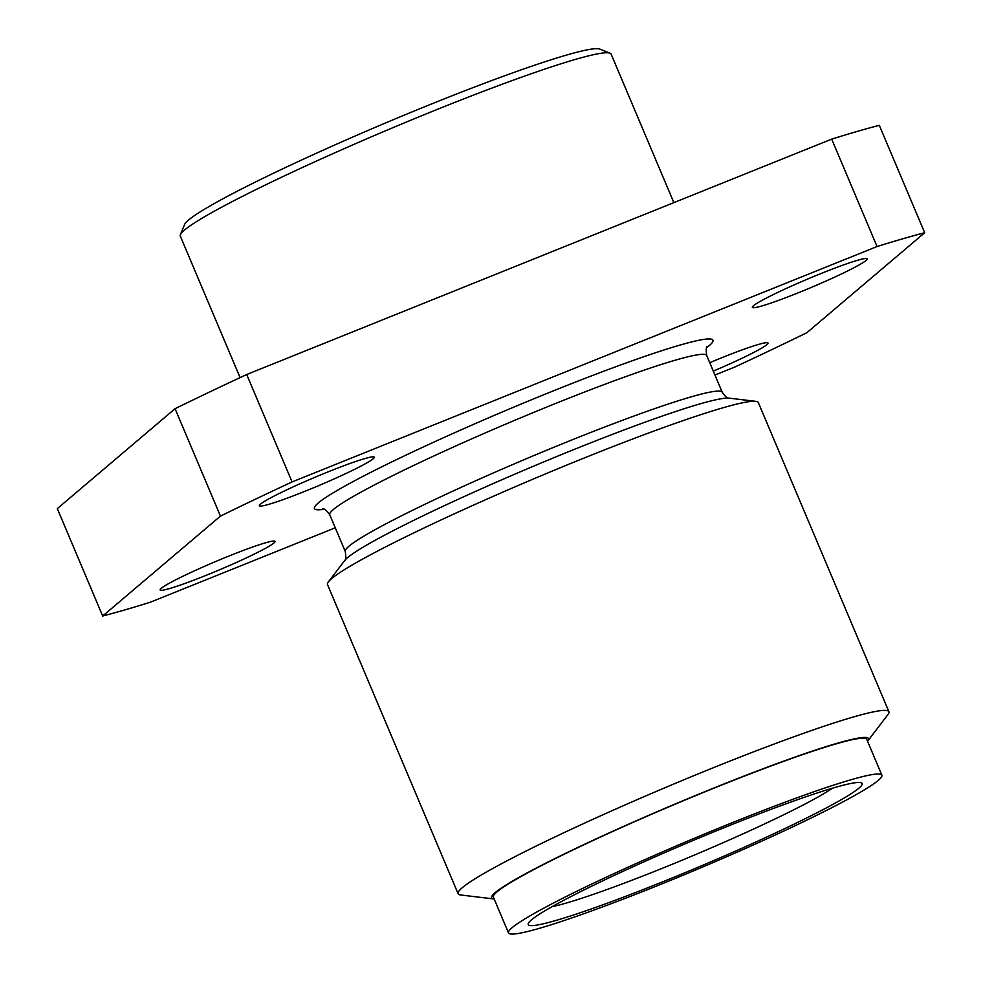<?xml version="1.0" encoding="UTF-8"?>
<svg xmlns="http://www.w3.org/2000/svg" width="982" height="982" viewBox="0 0 982 982"><rect width="100%" height="100%" fill="white"/><g stroke="black" fill="none" stroke-linecap="round" stroke-linejoin="round"><path stroke-width="1.47" d="M220.447 516.102L175.066 408.684A506.651 37.144 -22.9 0 1 246.703 374.51L292.071 481.929A506.651 37.144 -22.9 0 0 220.447 516.102L102.68 616.021A506.651 37.144 -22.9 0 0 150.307 602.224L335.255 527.8M877.061 246.543L831.693 139.125A506.651 37.144 -22.9 0 1 879.32 125.328L924.688 232.734A506.651 37.144 -22.9 0 0 877.061 246.543L292.071 481.929M924.688 232.734L806.934 332.665A506.651 37.144 -22.9 0 1 735.297 366.838L714.957 375.026M228.929 556.045A62.357 4.566 -22.9 0 1 275.021 541.401A62.357 4.566 -22.9 0 1 219.367 569.879A62.357 4.566 -22.9 0 1 160.14 589.924A62.357 4.566 -22.9 0 1 228.929 556.045M328.16 471.839A62.357 4.566 -22.9 0 1 374.265 457.195A62.357 4.566 -22.9 0 1 318.598 485.673A62.357 4.566 -22.9 0 1 259.383 505.718A62.357 4.566 -22.9 0 1 328.16 471.839M713.3 371.11A62.357 4.566 157.1 0 0 767.998 343.037A62.357 4.566 157.1 0 0 721.893 357.681A62.357 4.566 157.1 0 0 709.741 362.689M821.136 273.475A62.357 4.566 157.1 0 0 752.347 307.366A62.357 4.566 157.1 0 0 811.574 287.309A62.357 4.566 157.1 0 0 867.229 258.843A62.357 4.566 157.1 0 0 821.136 273.475M175.066 408.684L57.312 508.615L102.68 616.021M673.861 202.636L611.123 54.108A233.839 17.148 157.1 0 0 610.055 53.2A233.839 17.148 157.1 0 0 438.242 109.014A233.839 17.148 157.1 0 0 180.393 234.686A233.839 17.148 157.1 0 0 180.307 236.097L240.087 377.604M831.693 139.125L246.703 374.51M180.393 234.686L184.555 224.547A226.044 16.571 -22.9 0 1 386.245 122.676A226.044 16.571 -22.9 0 1 599.879 49.1L610.055 53.2M881.873 775.179L866.75 739.372A202.66 14.853 157.1 0 0 835.596 744.025A202.66 14.853 157.1 0 0 623.288 826.709A202.66 14.853 157.1 0 0 493.369 897.094L508.492 932.9A202.66 14.853 -22.9 0 1 638.41 862.515A202.66 14.853 -22.9 0 1 850.719 779.831A202.66 14.853 -22.9 0 1 881.873 775.179A202.66 14.853 -22.9 0 1 700.964 867.732A202.66 14.853 -22.9 0 1 508.492 932.9M867.548 741.275A204.612 15 157.1 0 0 867.744 741.029A204.612 15 157.1 0 0 717.277 786.656A204.612 15 157.1 0 0 493.848 898.96A204.612 15 157.1 0 0 494.167 898.996M493.848 898.96L460.705 894.995A233.839 17.148 -22.9 0 1 458.103 893.718A233.839 17.148 -22.9 0 1 716.038 766.647A233.839 17.148 -22.9 0 1 888.919 711.741A233.839 17.148 -22.9 0 1 888.01 714.491L867.744 741.029M888.919 711.741L758.337 402.595A233.839 17.148 157.1 0 0 755.735 401.331A233.839 17.148 157.1 0 0 585.456 457.502A233.839 17.148 157.1 0 0 328.418 581.835A233.839 17.148 157.1 0 0 327.509 584.585L458.103 893.718M552.154 906.632A161.735 11.858 157.1 0 0 773.35 819.774A161.735 11.858 157.1 0 0 832.589 788.165M787.65 827.225A181.228 13.282 -22.9 0 1 609.257 902.47A181.228 13.282 -22.9 0 1 528.942 922.429A181.228 13.282 -22.9 0 1 690.015 841.795A181.228 13.282 -22.9 0 1 860.109 782.531A181.228 13.282 -22.9 0 1 787.65 827.225M324.244 509.253A216.298 15.859 -22.9 0 1 553.026 390.996A216.298 15.859 -22.9 0 1 706.61 347.738M707.384 346.364C706.156 346.56 705.935 349.617 706.709 355.509A204.612 15 157.1 0 0 555.444 403.541A204.612 15 157.1 0 0 329.743 514.74L345.271 551.503A204.612 15 -22.9 0 1 570.972 440.317A204.612 15 -22.9 0 1 722.236 392.272C724.937 396.347 727.269 398.311 729.209 398.152A210.455 15.43 157.1 0 0 575.955 448.713A210.455 15.43 157.1 0 0 344.633 560.612L328.418 581.835M706.709 355.509L722.236 392.272M729.209 398.152L755.735 401.331M345.271 551.503C346.118 557.31 345.91 560.354 344.633 560.612M329.743 514.74C326.662 510.431 324.33 508.467 322.722 508.848"/></g></svg>
